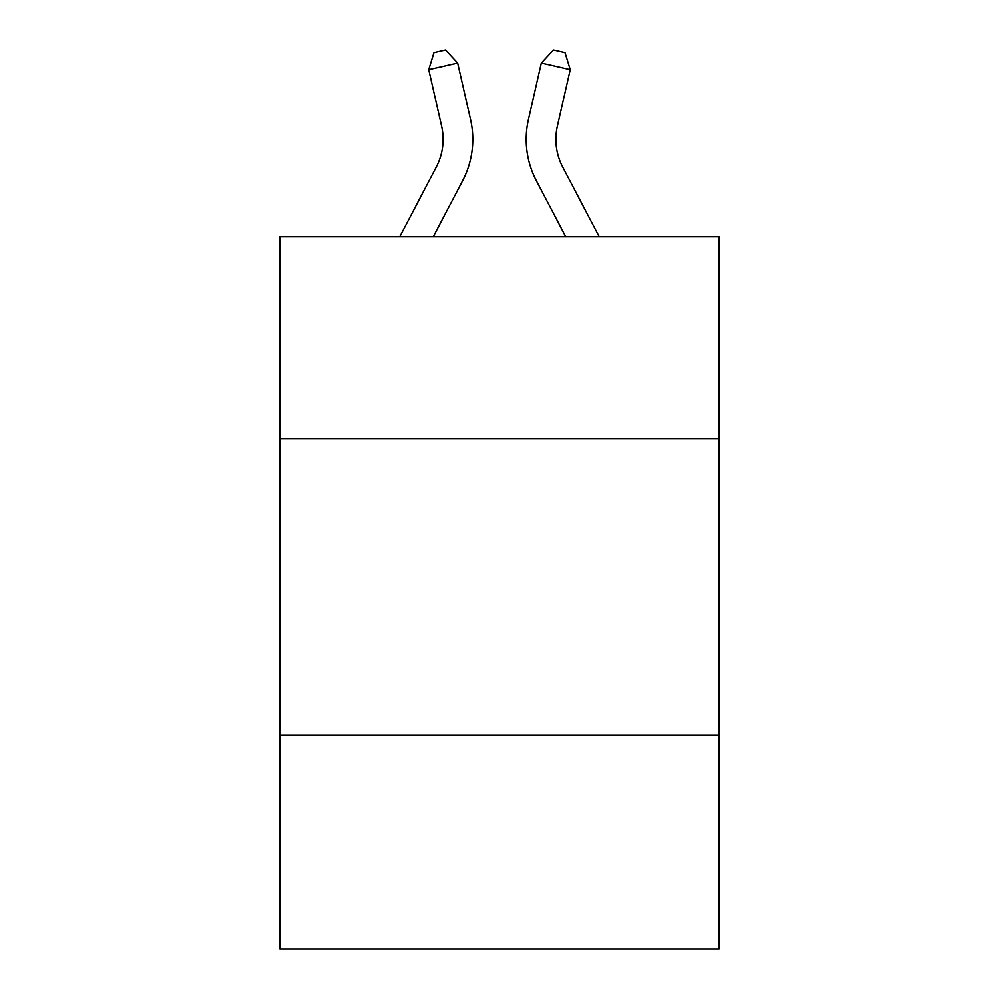 <?xml version="1.0" encoding="UTF-8"?>
<svg xmlns="http://www.w3.org/2000/svg" width="999" height="999" viewBox="0 0 999 999"><rect width="100%" height="100%" fill="white"/><g stroke="black" fill="none" stroke-linecap="round" stroke-linejoin="round"><path stroke-width="1.5" d="M719.13 438.561L719.13 236.738L279.87 236.738L279.87 438.561L719.13 438.561L719.13 949.05L279.87 949.05L279.87 438.561M719.13 735.351L279.87 735.351M436.326 166.933A59.366 59.366 -51.2 0 0 441.62 126.199A59.366 59.366 -51.2 0 1 436.326 166.933A59.366 59.366 -51.2 0 0 441.62 126.199A59.366 59.366 -51.2 0 1 436.326 166.933A59.366 59.366 -51.2 0 0 441.62 126.199A59.366 59.366 -51.2 0 1 436.326 166.933A59.366 59.366 -51.2 0 0 441.62 126.199A59.366 59.366 -51.2 0 1 436.326 166.933A59.366 59.366 -51.2 0 0 441.62 126.199A59.366 59.366 -51.2 0 1 436.326 166.933A59.366 59.366 -51.2 0 0 441.62 126.199A59.366 59.366 -51.2 0 1 436.326 166.933A59.366 59.366 -51.2 0 0 441.62 126.199A59.366 59.366 -51.2 0 1 436.326 166.933A59.366 59.366 -51.2 0 0 441.62 126.199A59.366 59.366 -51.2 0 1 436.326 166.933A59.366 59.366 -51.2 0 0 441.62 126.199A59.366 59.366 -51.2 0 1 436.326 166.933A59.366 59.366 -51.2 0 0 441.62 126.199A59.366 59.366 -51.2 0 1 436.326 166.933A59.366 59.366 -51.2 0 0 441.62 126.199A59.366 59.366 -51.2 0 1 436.326 166.933A59.366 59.366 -51.2 0 0 441.62 126.199A59.366 59.366 -51.2 0 1 436.326 166.933A59.366 59.366 -51.2 0 0 441.62 126.199A59.366 59.366 -51.2 0 1 436.326 166.933A59.366 59.366 -51.2 0 0 441.62 126.199A59.366 59.366 -51.2 0 1 436.326 166.933A59.366 59.366 -51.2 0 0 441.62 126.199A59.366 59.366 -51.2 0 1 436.326 166.933A59.366 59.366 -51.2 0 0 441.62 126.199A59.366 59.366 -51.2 0 1 436.326 166.933A59.366 59.366 -51.2 0 0 441.62 126.199A59.366 59.366 -51.2 0 1 436.326 166.933A59.366 59.366 -51.2 0 0 441.62 126.199A59.366 59.366 -51.2 0 1 436.326 166.933A59.366 59.366 -51.2 0 0 441.62 126.199A59.366 59.366 -51.2 0 1 436.326 166.933A59.366 59.366 -51.2 0 0 441.62 126.199A59.366 59.366 -51.2 0 1 436.326 166.933A59.366 59.366 -51.2 0 0 441.62 126.199A59.366 59.366 -51.2 0 1 436.326 166.933A59.366 59.366 -51.2 0 0 441.62 126.199A59.366 59.366 -51.2 0 1 436.326 166.933A59.366 59.366 -51.2 0 0 441.62 126.199A59.366 59.366 -51.2 0 1 436.326 166.933A59.366 59.366 -51.2 0 0 441.62 126.199A59.366 59.366 -51.2 0 1 436.326 166.933A59.366 59.366 -51.2 0 0 441.62 126.199A59.366 59.366 -51.2 0 1 436.326 166.933A59.366 59.366 -51.2 0 0 441.62 126.199A59.366 59.366 -51.2 0 1 436.326 166.933A59.366 59.366 -51.2 0 0 441.62 126.199A59.366 59.366 -51.2 0 1 436.326 166.933A59.366 59.366 -51.2 0 0 441.62 126.199A59.366 59.366 -51.2 0 1 436.326 166.933A59.366 59.366 -51.2 0 0 441.62 126.199A59.366 59.366 -51.2 0 1 436.326 166.933A59.366 59.366 -51.2 0 0 441.62 126.199A59.366 59.366 -51.2 0 1 436.326 166.933A59.366 59.366 -51.2 0 0 441.62 126.199A59.366 59.366 -51.2 0 1 436.326 166.933A59.366 59.366 -51.2 0 0 441.62 126.199A59.366 59.366 -51.2 0 1 436.326 166.933A59.366 59.366 -51.2 0 0 441.62 126.199A59.366 59.366 -51.2 0 1 436.326 166.933A59.366 59.366 -51.2 0 0 441.62 126.199A59.366 59.366 -51.2 0 1 436.326 166.933A59.366 59.366 -51.2 0 0 441.62 126.199A59.366 59.366 -51.2 0 1 436.326 166.933L399.762 236.738L436.326 166.933A59.366 59.366 -0.8 0 0 441.62 126.199L428.733 69.618L433.978 52.585L445.554 49.95L457.667 63.024L470.566 119.605A89.036 89.036 128.8 0 1 462.624 180.707L433.266 236.738L462.624 180.707M562.674 166.933A59.366 59.366 51.2 0 1 557.38 126.199A59.366 59.366 51.2 0 0 562.674 166.933A59.366 59.366 51.2 0 1 557.38 126.199A59.366 59.366 51.2 0 0 562.674 166.933A59.366 59.366 51.2 0 1 557.38 126.199A59.366 59.366 51.2 0 0 562.674 166.933A59.366 59.366 51.2 0 1 557.38 126.199A59.366 59.366 51.2 0 0 562.674 166.933A59.366 59.366 51.2 0 1 557.38 126.199A59.366 59.366 51.2 0 0 562.674 166.933A59.366 59.366 51.2 0 1 557.38 126.199A59.366 59.366 51.2 0 0 562.674 166.933A59.366 59.366 51.2 0 1 557.38 126.199A59.366 59.366 51.2 0 0 562.674 166.933A59.366 59.366 51.2 0 1 557.38 126.199A59.366 59.366 51.2 0 0 562.674 166.933A59.366 59.366 51.2 0 1 557.38 126.199A59.366 59.366 51.2 0 0 562.674 166.933A59.366 59.366 51.2 0 1 557.38 126.199A59.366 59.366 51.2 0 0 562.674 166.933A59.366 59.366 51.2 0 1 557.38 126.199A59.366 59.366 51.2 0 0 562.674 166.933A59.366 59.366 51.2 0 1 557.38 126.199A59.366 59.366 51.2 0 0 562.674 166.933A59.366 59.366 51.2 0 1 557.38 126.199A59.366 59.366 51.2 0 0 562.674 166.933A59.366 59.366 51.2 0 1 557.38 126.199A59.366 59.366 51.2 0 0 562.674 166.933A59.366 59.366 51.2 0 1 557.38 126.199A59.366 59.366 51.2 0 0 562.674 166.933A59.366 59.366 51.2 0 1 557.38 126.199A59.366 59.366 51.2 0 0 562.674 166.933A59.366 59.366 51.2 0 1 557.38 126.199A59.366 59.366 51.2 0 0 562.674 166.933A59.366 59.366 51.2 0 1 557.38 126.199A59.366 59.366 51.2 0 0 562.674 166.933A59.366 59.366 51.2 0 1 557.38 126.199A59.366 59.366 51.2 0 0 562.674 166.933A59.366 59.366 51.2 0 1 557.38 126.199A59.366 59.366 51.2 0 0 562.674 166.933A59.366 59.366 51.2 0 1 557.38 126.199A59.366 59.366 51.2 0 0 562.674 166.933A59.366 59.366 51.2 0 1 557.38 126.199A59.366 59.366 51.2 0 0 562.674 166.933A59.366 59.366 51.2 0 1 557.38 126.199A59.366 59.366 51.2 0 0 562.674 166.933A59.366 59.366 51.2 0 1 557.38 126.199A59.366 59.366 51.2 0 0 562.674 166.933A59.366 59.366 51.2 0 1 557.38 126.199A59.366 59.366 51.2 0 0 562.674 166.933A59.366 59.366 51.2 0 1 557.38 126.199A59.366 59.366 51.2 0 0 562.674 166.933A59.366 59.366 51.2 0 1 557.38 126.199A59.366 59.366 51.2 0 0 562.674 166.933A59.366 59.366 51.2 0 1 557.38 126.199A59.366 59.366 51.2 0 0 562.674 166.933A59.366 59.366 51.2 0 1 557.38 126.199A59.366 59.366 51.2 0 0 562.674 166.933A59.366 59.366 51.2 0 1 557.38 126.199A59.366 59.366 51.2 0 0 562.674 166.933A59.366 59.366 51.2 0 1 557.38 126.199A59.366 59.366 51.2 0 0 562.674 166.933A59.366 59.366 51.2 0 1 557.38 126.199A59.366 59.366 51.2 0 0 562.674 166.933A59.366 59.366 51.2 0 1 557.38 126.199A59.366 59.366 51.2 0 0 562.674 166.933A59.366 59.366 51.2 0 1 557.38 126.199A59.366 59.366 51.2 0 0 562.674 166.933A59.366 59.366 51.2 0 1 557.38 126.199A59.366 59.366 51.2 0 0 562.674 166.933L599.238 236.738L562.674 166.933A59.366 59.366 0.8 0 1 557.38 126.199L570.267 69.618L541.333 63.024L528.434 119.605A89.036 89.036 -128.8 0 0 536.376 180.707L565.734 236.738L536.376 180.707M457.667 63.024L470.566 119.605L457.667 63.024L470.566 119.605L457.667 63.024L470.566 119.605L457.667 63.024L470.566 119.605L457.667 63.024L470.566 119.605L457.667 63.024L470.566 119.605L457.667 63.024L470.566 119.605L457.667 63.024L470.566 119.605L457.667 63.024L470.566 119.605L457.667 63.024L470.566 119.605L457.667 63.024L470.566 119.605L457.667 63.024L470.566 119.605L457.667 63.024L470.566 119.605L457.667 63.024L470.566 119.605L457.667 63.024L470.566 119.605L457.667 63.024L470.566 119.605L457.667 63.024L470.566 119.605L457.667 63.024L470.566 119.605L457.667 63.024L470.566 119.605L457.667 63.024L470.566 119.605L457.667 63.024L470.566 119.605L457.667 63.024L470.566 119.605L457.667 63.024L470.566 119.605L457.667 63.024L470.566 119.605L457.667 63.024L470.566 119.605L457.667 63.024L470.566 119.605L457.667 63.024L470.566 119.605L457.667 63.024L470.566 119.605L457.667 63.024L470.566 119.605L457.667 63.024L470.566 119.605L457.667 63.024L470.566 119.605L457.667 63.024L470.566 119.605L457.667 63.024L470.566 119.605L457.667 63.024L470.566 119.605L457.667 63.024L470.566 119.605L457.667 63.024L428.733 69.618M541.333 63.024L528.434 119.605L541.333 63.024L528.434 119.605L541.333 63.024L528.434 119.605L541.333 63.024L528.434 119.605L541.333 63.024L528.434 119.605L541.333 63.024L528.434 119.605L541.333 63.024L528.434 119.605L541.333 63.024L528.434 119.605L541.333 63.024L528.434 119.605L541.333 63.024L528.434 119.605L541.333 63.024L528.434 119.605L541.333 63.024L528.434 119.605L541.333 63.024L528.434 119.605L541.333 63.024L528.434 119.605L541.333 63.024L528.434 119.605L541.333 63.024L528.434 119.605L541.333 63.024L528.434 119.605L541.333 63.024L528.434 119.605L541.333 63.024L528.434 119.605L541.333 63.024L528.434 119.605L541.333 63.024L528.434 119.605L541.333 63.024L528.434 119.605L541.333 63.024L528.434 119.605L541.333 63.024L528.434 119.605L541.333 63.024L528.434 119.605L541.333 63.024L528.434 119.605L541.333 63.024L528.434 119.605L541.333 63.024L528.434 119.605L541.333 63.024L528.434 119.605L541.333 63.024L528.434 119.605L541.333 63.024L528.434 119.605L541.333 63.024L528.434 119.605L541.333 63.024L528.434 119.605L541.333 63.024L528.434 119.605L541.333 63.024L528.434 119.605L541.333 63.024L553.446 49.95L565.022 52.585L570.267 69.618"/></g></svg>
